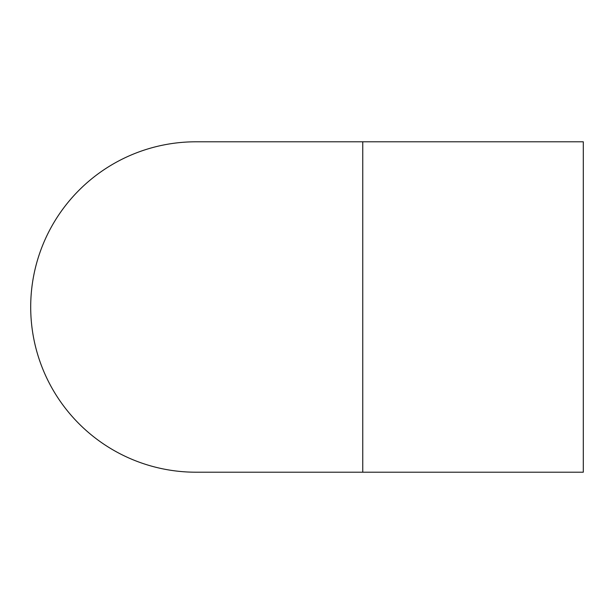 <?xml version="1.0" encoding="UTF-8"?>
<svg xmlns="http://www.w3.org/2000/svg" width="614" height="614" viewBox="0 0 614 614"><rect width="100%" height="100%" fill="white"/><g stroke="black" fill="none" stroke-linecap="round" stroke-linejoin="round"><path stroke-width="0.92" d="M362.759 141.796L583.3 141.796L583.3 472.204L195.904 472.204A165.204 165.204 0 0 1 30.7 307A165.204 165.204 0 0 1 195.904 141.796L362.759 141.796L362.759 472.204"/></g></svg>
